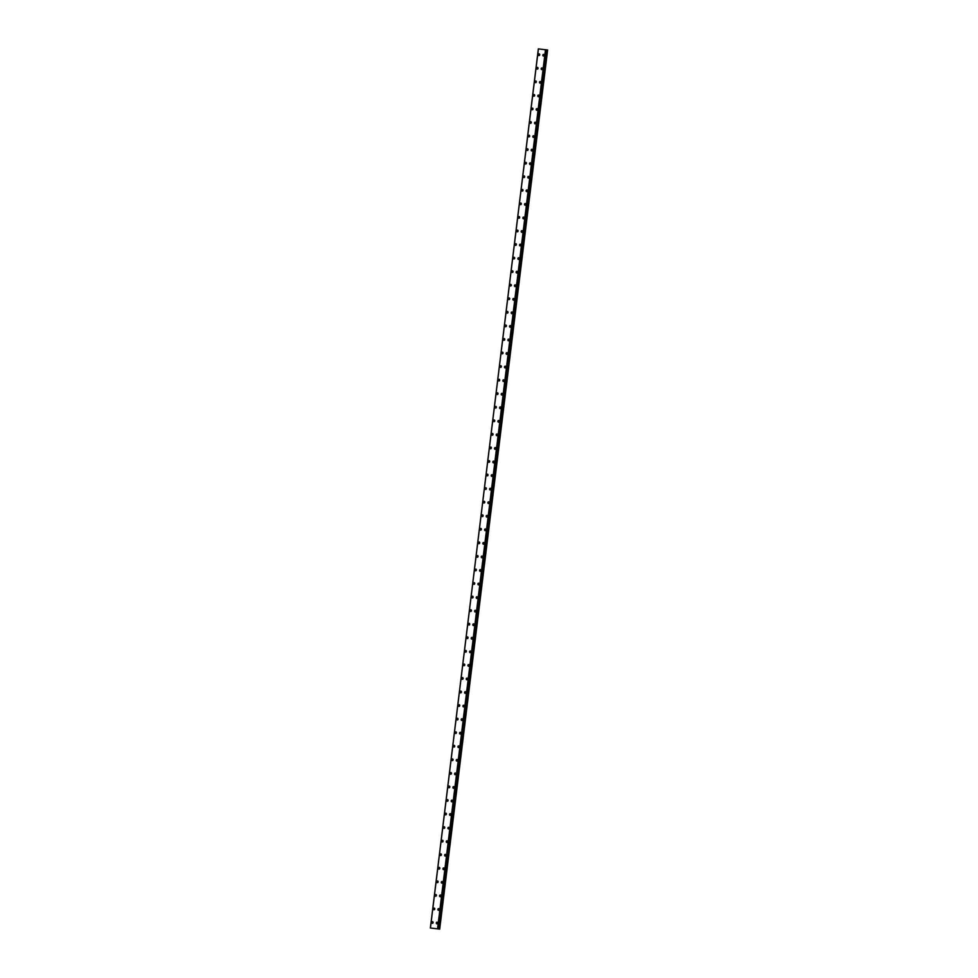 <?xml version="1.0" encoding="UTF-8"?>
<svg xmlns="http://www.w3.org/2000/svg" width="978" height="978" viewBox="0 0 978 978"><rect width="100%" height="100%" fill="white"/><g stroke="black" fill="none" stroke-linecap="round" stroke-linejoin="round"><path stroke-width="1.47" d="M432.325 923.342A0.856 0.709 98.2 0 1 432.569 921.655A0.856 0.709 98.2 0 1 432.325 923.342A0.856 0.709 98.2 0 1 432.569 921.655M433.987 909.784A0.856 0.709 98.2 0 1 434.232 908.097A0.856 0.709 98.2 0 1 433.987 909.784A0.856 0.709 98.2 0 1 434.232 908.097M435.662 896.227A0.856 0.709 98.2 0 1 435.895 894.54A0.856 0.709 98.2 0 1 435.662 896.227A0.856 0.709 98.2 0 1 435.895 894.54M437.325 882.669A0.856 0.709 98.2 0 1 437.569 880.982A0.856 0.709 98.2 0 1 437.325 882.669A0.856 0.709 98.2 0 1 437.569 880.982M438.988 869.112A0.856 0.709 98.2 0 1 439.232 867.413A0.856 0.709 98.2 0 1 438.988 869.112A0.856 0.709 98.2 0 1 439.232 867.413M440.65 855.542A0.856 0.709 98.2 0 1 440.895 853.855A0.856 0.709 98.2 0 1 440.65 855.542A0.856 0.709 98.2 0 1 440.895 853.855M442.313 841.985A0.856 0.709 98.2 0 1 442.557 840.298A0.856 0.709 98.2 0 1 442.313 841.985A0.856 0.709 98.2 0 1 442.557 840.298M443.988 828.427A0.856 0.709 98.2 0 1 444.22 826.74A0.856 0.709 98.2 0 1 443.975 828.427A0.856 0.709 98.2 0 1 444.22 826.74M445.65 814.87A0.856 0.709 98.2 0 1 445.895 813.183A0.856 0.709 98.2 0 1 445.65 814.87A0.856 0.709 98.2 0 1 445.882 813.183M447.313 801.312A0.856 0.709 98.2 0 1 447.557 799.625A0.856 0.709 98.2 0 1 447.313 801.312A0.856 0.709 98.2 0 1 447.557 799.625M448.975 787.755A0.856 0.709 98.2 0 1 449.22 786.055A0.856 0.709 98.2 0 1 448.975 787.755A0.856 0.709 98.2 0 1 449.22 786.055M450.638 774.197A0.856 0.709 98.2 0 1 450.882 772.498A0.856 0.709 98.2 0 1 450.638 774.197A0.856 0.709 98.2 0 1 450.882 772.498M452.301 760.627A0.856 0.709 98.2 0 1 452.545 758.94A0.856 0.709 98.2 0 1 452.301 760.627A0.856 0.709 98.2 0 1 452.545 758.94M453.975 747.07A0.856 0.709 98.2 0 1 454.22 745.383A0.856 0.709 98.2 0 1 453.975 747.07A0.856 0.709 98.2 0 1 454.208 745.383M455.638 733.512A0.856 0.709 98.2 0 1 455.882 731.825A0.856 0.709 98.2 0 1 455.638 733.512A0.856 0.709 98.2 0 1 455.882 731.825M457.301 719.955A0.856 0.709 98.2 0 1 457.545 718.268A0.856 0.709 98.2 0 1 457.301 719.955A0.856 0.709 98.2 0 1 457.545 718.268M458.963 706.397A0.856 0.709 98.2 0 1 459.208 704.71A0.856 0.709 98.2 0 1 458.963 706.397A0.856 0.709 98.2 0 1 459.208 704.71M460.626 692.84A0.856 0.709 98.2 0 1 460.87 691.14A0.856 0.709 98.2 0 1 460.626 692.84A0.856 0.709 98.2 0 1 460.87 691.14M462.301 679.282A0.856 0.709 98.2 0 1 462.533 677.583A0.856 0.709 98.2 0 1 462.301 679.282A0.856 0.709 98.2 0 1 462.533 677.583M463.963 665.712A0.856 0.709 98.2 0 1 464.208 664.025A0.856 0.709 98.2 0 1 463.963 665.712A0.856 0.709 98.2 0 1 464.208 664.025M465.626 652.155A0.856 0.709 98.2 0 1 465.87 650.468A0.856 0.709 98.2 0 1 465.626 652.155A0.856 0.709 98.2 0 1 465.87 650.468M467.288 638.597A0.856 0.709 98.2 0 1 467.533 636.91A0.856 0.709 98.2 0 1 467.288 638.597A0.856 0.709 98.2 0 1 467.533 636.91M468.951 625.04A0.856 0.709 98.2 0 1 469.195 623.353A0.856 0.709 98.2 0 1 468.951 625.04A0.856 0.709 98.2 0 1 469.195 623.353M470.614 611.482A0.856 0.709 98.2 0 1 470.858 609.783A0.856 0.709 98.2 0 1 470.614 611.482A0.856 0.709 98.2 0 1 470.858 609.783M472.288 597.925A0.856 0.709 98.2 0 1 472.521 596.225A0.856 0.709 98.2 0 1 472.288 597.925A0.856 0.709 98.2 0 1 472.533 596.225M473.951 584.355A0.856 0.709 98.2 0 1 474.196 582.668A0.856 0.709 98.2 0 1 473.951 584.355A0.856 0.709 98.2 0 1 474.196 582.668M475.614 570.797A0.856 0.709 98.2 0 1 475.858 569.11A0.856 0.709 98.2 0 1 475.614 570.797A0.856 0.709 98.2 0 1 475.858 569.11M477.276 557.24A0.856 0.709 98.2 0 1 477.521 555.553A0.856 0.709 98.2 0 1 477.276 557.24A0.856 0.709 98.2 0 1 477.521 555.553M478.951 543.682A0.856 0.709 98.2 0 1 479.183 541.995A0.856 0.709 98.2 0 1 478.939 543.682A0.856 0.709 98.2 0 1 479.183 541.995M480.614 530.125A0.856 0.709 98.2 0 1 480.858 528.438A0.856 0.709 98.2 0 1 480.614 530.125A0.856 0.709 98.2 0 1 480.846 528.438M482.276 516.567A0.856 0.709 98.2 0 1 482.521 514.868A0.856 0.709 98.2 0 1 482.276 516.567A0.856 0.709 98.2 0 1 482.521 514.868M483.939 503.01A0.856 0.709 98.2 0 1 484.183 501.311A0.856 0.709 98.2 0 1 483.939 503.01A0.856 0.709 98.2 0 1 484.183 501.311M485.601 489.44A0.856 0.709 98.2 0 1 485.846 487.753A0.856 0.709 98.2 0 1 485.601 489.44A0.856 0.709 98.2 0 1 485.846 487.753M487.264 475.883A0.856 0.709 98.2 0 1 487.509 474.196A0.856 0.709 98.2 0 1 487.264 475.883A0.856 0.709 98.2 0 1 487.509 474.196M488.939 462.325A0.856 0.709 98.2 0 1 489.171 460.638A0.856 0.709 98.2 0 1 488.939 462.325A0.856 0.709 98.2 0 1 489.171 460.638M490.601 448.768A0.856 0.709 98.2 0 1 490.846 447.08A0.856 0.709 98.2 0 1 490.601 448.768A0.856 0.709 98.2 0 1 490.846 447.08M492.264 435.21A0.856 0.709 98.2 0 1 492.509 433.523A0.856 0.709 98.2 0 1 492.264 435.21A0.856 0.709 98.2 0 1 492.509 433.511M493.927 421.652A0.856 0.709 98.2 0 1 494.171 419.953A0.856 0.709 98.2 0 1 493.927 421.652A0.856 0.709 98.2 0 1 494.171 419.953M495.589 408.083A0.856 0.709 98.2 0 1 495.834 406.396A0.856 0.709 98.2 0 1 495.589 408.083A0.856 0.709 98.2 0 1 495.834 406.396M497.252 394.525A0.856 0.709 98.2 0 1 497.496 392.838A0.856 0.709 98.2 0 1 497.252 394.525A0.856 0.709 98.2 0 1 497.496 392.838M498.927 380.968A0.856 0.709 98.2 0 1 499.171 379.281A0.856 0.709 98.2 0 1 498.927 380.968A0.856 0.709 98.2 0 1 499.159 379.281M500.589 367.41A0.856 0.709 98.2 0 1 500.834 365.723A0.856 0.709 98.2 0 1 500.589 367.41A0.856 0.709 98.2 0 1 500.834 365.723M502.252 353.853A0.856 0.709 98.2 0 1 502.496 352.166A0.856 0.709 98.2 0 1 502.252 353.853A0.856 0.709 98.2 0 1 502.496 352.166M503.914 340.295A0.856 0.709 98.2 0 1 504.159 338.596A0.856 0.709 98.2 0 1 503.914 340.295A0.856 0.709 98.2 0 1 504.159 338.596M505.577 326.738A0.856 0.709 98.2 0 1 505.822 325.038A0.856 0.709 98.2 0 1 505.577 326.738A0.856 0.709 98.2 0 1 505.822 325.038M507.252 313.168A0.856 0.709 98.2 0 1 507.484 311.481A0.856 0.709 98.2 0 1 507.252 313.168A0.856 0.709 98.2 0 1 507.484 311.481M508.915 299.61A0.856 0.709 98.2 0 1 509.159 297.923A0.856 0.709 98.2 0 1 508.915 299.61A0.856 0.709 98.2 0 1 509.159 297.923M510.003 285.124A0.856 0.709 98.2 0 1 511.396 285.283A0.856 0.709 98.2 0 1 510.003 285.124M510.577 286.053A0.856 0.709 98.2 0 1 510.822 284.366M512.24 272.495A0.856 0.709 98.2 0 1 512.484 270.808A0.856 0.709 98.2 0 1 512.24 272.495A0.856 0.709 98.2 0 1 512.484 270.808M513.902 258.938A0.856 0.709 98.2 0 1 514.147 257.251A0.856 0.709 98.2 0 1 513.902 258.938A0.856 0.709 98.2 0 1 514.147 257.251M515.577 245.38A0.856 0.709 98.2 0 1 515.809 243.681A0.856 0.709 98.2 0 1 515.577 245.38A0.856 0.709 98.2 0 1 515.809 243.681M517.24 231.823A0.856 0.709 98.2 0 1 517.484 230.123A0.856 0.709 98.2 0 1 517.24 231.823A0.856 0.709 98.2 0 1 517.484 230.123M518.902 218.253A0.856 0.709 98.2 0 1 519.147 216.566A0.856 0.709 98.2 0 1 518.902 218.253A0.856 0.709 98.2 0 1 519.147 216.566M520.565 204.695A0.856 0.709 98.2 0 1 520.809 203.008A0.856 0.709 98.2 0 1 520.565 204.695A0.856 0.709 98.2 0 1 520.809 203.008M522.228 191.138A0.856 0.709 98.2 0 1 522.472 189.451A0.856 0.709 98.2 0 1 522.228 191.138A0.856 0.709 98.2 0 1 522.472 189.451M523.89 177.58A0.856 0.709 98.2 0 1 524.135 175.893A0.856 0.709 98.2 0 1 523.89 177.58A0.856 0.709 98.2 0 1 524.135 175.893M525.565 164.023A0.856 0.709 98.2 0 1 525.809 162.324A0.856 0.709 98.2 0 1 525.565 164.023A0.856 0.709 98.2 0 1 525.797 162.324M527.228 150.465A0.856 0.709 98.2 0 1 527.472 148.766A0.856 0.709 98.2 0 1 527.228 150.465A0.856 0.709 98.2 0 1 527.472 148.766M528.89 136.896A0.856 0.709 98.2 0 1 529.135 135.208A0.856 0.709 98.2 0 1 528.89 136.896A0.856 0.709 98.2 0 1 529.135 135.208M530.553 123.338A0.856 0.709 98.2 0 1 530.797 121.651A0.856 0.709 98.2 0 1 530.553 123.338A0.856 0.709 98.2 0 1 530.797 121.651M532.215 109.78A0.856 0.709 98.2 0 1 532.46 108.093A0.856 0.709 98.2 0 1 532.215 109.78A0.856 0.709 98.2 0 1 532.46 108.093M533.89 96.223A0.856 0.709 98.2 0 1 534.122 94.536A0.856 0.709 98.2 0 1 533.89 96.223A0.856 0.709 98.2 0 1 534.122 94.536M535.553 82.665A0.856 0.709 98.2 0 1 535.797 80.978A0.856 0.709 98.2 0 1 535.553 82.665A0.856 0.709 98.2 0 1 535.797 80.978M537.215 69.108A0.856 0.709 98.2 0 1 537.46 67.409A0.856 0.709 98.2 0 1 537.215 69.108A0.856 0.709 98.2 0 1 537.46 67.409M538.878 55.55A0.856 0.709 98.2 0 1 539.122 53.851A0.856 0.709 98.2 0 1 538.878 55.55A0.856 0.709 98.2 0 1 539.122 53.851M436.824 923.855A0.856 0.709 98.2 0 1 437.068 922.168A0.856 0.709 98.2 0 1 436.824 923.855A0.856 0.709 98.2 0 1 437.056 922.168M438.486 910.298A0.856 0.709 98.2 0 1 438.731 908.599A0.856 0.709 98.2 0 1 438.486 910.298A0.856 0.709 98.2 0 1 438.731 908.599M440.149 896.74A0.856 0.709 98.2 0 1 440.393 895.041A0.856 0.709 98.2 0 1 440.149 896.74A0.856 0.709 98.2 0 1 440.393 895.041M441.811 883.171A0.856 0.709 98.2 0 1 442.056 881.484A0.856 0.709 98.2 0 1 441.811 883.171A0.856 0.709 98.2 0 1 442.056 881.484M443.474 869.613A0.856 0.709 98.2 0 1 443.719 867.926A0.856 0.709 98.2 0 1 443.474 869.613A0.856 0.709 98.2 0 1 443.719 867.926M445.149 856.056A0.856 0.709 98.2 0 1 445.381 854.369A0.856 0.709 98.2 0 1 445.149 856.056A0.856 0.709 98.2 0 1 445.381 854.369M446.812 842.498A0.856 0.709 98.2 0 1 447.056 840.811A0.856 0.709 98.2 0 1 446.812 842.498A0.856 0.709 98.2 0 1 447.056 840.811M447.9 828.011A0.856 0.709 98.2 0 1 449.293 828.17A0.856 0.709 98.2 0 1 447.9 828.011M448.474 828.941A0.856 0.709 98.2 0 1 448.719 827.254M450.137 815.383A0.856 0.709 98.2 0 1 450.381 813.684A0.856 0.709 98.2 0 1 450.137 815.383A0.856 0.709 98.2 0 1 450.381 813.684M451.799 801.826A0.856 0.709 98.2 0 1 452.044 800.126A0.856 0.709 98.2 0 1 451.799 801.826A0.856 0.709 98.2 0 1 452.044 800.126M453.462 788.256A0.856 0.709 98.2 0 1 453.706 786.569A0.856 0.709 98.2 0 1 453.462 788.256A0.856 0.709 98.2 0 1 453.706 786.569M455.137 774.698A0.856 0.709 98.2 0 1 455.381 773.011A0.856 0.709 98.2 0 1 455.137 774.698A0.856 0.709 98.2 0 1 455.369 773.011M456.799 761.141A0.856 0.709 98.2 0 1 457.044 759.454A0.856 0.709 98.2 0 1 456.799 761.141A0.856 0.709 98.2 0 1 457.044 759.454M458.462 747.583A0.856 0.709 98.2 0 1 458.706 745.896A0.856 0.709 98.2 0 1 458.462 747.583A0.856 0.709 98.2 0 1 458.706 745.896M460.125 734.026A0.856 0.709 98.2 0 1 460.369 732.326A0.856 0.709 98.2 0 1 460.125 734.026A0.856 0.709 98.2 0 1 460.369 732.326M461.787 720.468A0.856 0.709 98.2 0 1 462.032 718.769A0.856 0.709 98.2 0 1 461.787 720.468A0.856 0.709 98.2 0 1 462.032 718.769M463.462 706.898A0.856 0.709 98.2 0 1 463.706 705.211A0.856 0.709 98.2 0 1 463.462 706.898A0.856 0.709 98.2 0 1 463.694 705.211M465.125 693.341A0.856 0.709 98.2 0 1 465.369 691.654A0.856 0.709 98.2 0 1 465.125 693.341A0.856 0.709 98.2 0 1 465.369 691.654M466.787 679.783A0.856 0.709 98.2 0 1 467.032 678.096A0.856 0.709 98.2 0 1 466.787 679.783A0.856 0.709 98.2 0 1 467.032 678.096M468.45 666.226A0.856 0.709 98.2 0 1 468.694 664.539A0.856 0.709 98.2 0 1 468.45 666.226A0.856 0.709 98.2 0 1 468.694 664.539M470.112 652.668A0.856 0.709 98.2 0 1 470.357 650.981A0.856 0.709 98.2 0 1 470.112 652.668A0.856 0.709 98.2 0 1 470.357 650.981M471.787 639.111A0.856 0.709 98.2 0 1 472.019 637.411A0.856 0.709 98.2 0 1 471.787 639.111A0.856 0.709 98.2 0 1 472.019 637.411M473.45 625.553A0.856 0.709 98.2 0 1 473.694 623.854A0.856 0.709 98.2 0 1 473.45 625.553A0.856 0.709 98.2 0 1 473.694 623.854M475.112 611.983A0.856 0.709 98.2 0 1 475.357 610.296A0.856 0.709 98.2 0 1 475.112 611.983A0.856 0.709 98.2 0 1 475.357 610.296M476.775 598.426A0.856 0.709 98.2 0 1 477.019 596.739A0.856 0.709 98.2 0 1 476.775 598.426A0.856 0.709 98.2 0 1 477.019 596.739M478.438 584.868A0.856 0.709 98.2 0 1 478.682 583.181A0.856 0.709 98.2 0 1 478.438 584.868A0.856 0.709 98.2 0 1 478.682 583.181M480.112 571.311A0.856 0.709 98.2 0 1 480.345 569.624A0.856 0.709 98.2 0 1 480.1 571.311A0.856 0.709 98.2 0 1 480.345 569.624M481.775 557.753A0.856 0.709 98.2 0 1 482.02 556.066A0.856 0.709 98.2 0 1 481.775 557.753A0.856 0.709 98.2 0 1 482.007 556.066M483.438 544.196A0.856 0.709 98.2 0 1 483.682 542.497A0.856 0.709 98.2 0 1 483.438 544.196A0.856 0.709 98.2 0 1 483.682 542.497M485.1 530.626A0.856 0.709 98.2 0 1 485.345 528.939A0.856 0.709 98.2 0 1 485.1 530.626A0.856 0.709 98.2 0 1 485.345 528.939M486.763 517.069A0.856 0.709 98.2 0 1 487.007 515.382A0.856 0.709 98.2 0 1 486.763 517.069A0.856 0.709 98.2 0 1 487.007 515.382M488.425 503.511A0.856 0.709 98.2 0 1 488.67 501.824A0.856 0.709 98.2 0 1 488.425 503.511A0.856 0.709 98.2 0 1 488.67 501.824M490.1 489.954A0.856 0.709 98.2 0 1 490.345 488.266A0.856 0.709 98.2 0 1 490.1 489.954A0.856 0.709 98.2 0 1 490.333 488.266M491.763 476.396A0.856 0.709 98.2 0 1 492.007 474.709A0.856 0.709 98.2 0 1 491.763 476.396A0.856 0.709 98.2 0 1 492.007 474.709M493.425 462.839A0.856 0.709 98.2 0 1 493.67 461.139A0.856 0.709 98.2 0 1 493.425 462.839A0.856 0.709 98.2 0 1 493.67 461.139M495.088 449.281A0.856 0.709 98.2 0 1 495.333 447.582A0.856 0.709 98.2 0 1 495.088 449.281A0.856 0.709 98.2 0 1 495.333 447.582M496.751 435.711A0.856 0.709 98.2 0 1 496.995 434.024A0.856 0.709 98.2 0 1 496.751 435.711A0.856 0.709 98.2 0 1 496.995 434.024M498.425 422.154A0.856 0.709 98.2 0 1 498.658 420.467A0.856 0.709 98.2 0 1 498.425 422.154A0.856 0.709 98.2 0 1 498.658 420.467M500.088 408.596A0.856 0.709 98.2 0 1 500.333 406.909A0.856 0.709 98.2 0 1 500.088 408.596A0.856 0.709 98.2 0 1 500.333 406.909M501.751 395.039A0.856 0.709 98.2 0 1 501.995 393.352A0.856 0.709 98.2 0 1 501.751 395.039A0.856 0.709 98.2 0 1 501.995 393.352M503.413 381.481A0.856 0.709 98.2 0 1 503.658 379.794A0.856 0.709 98.2 0 1 503.413 381.481A0.856 0.709 98.2 0 1 503.658 379.794M505.076 367.924A0.856 0.709 98.2 0 1 505.32 366.224A0.856 0.709 98.2 0 1 505.076 367.924A0.856 0.709 98.2 0 1 505.32 366.224M506.738 354.366A0.856 0.709 98.2 0 1 506.983 352.667A0.856 0.709 98.2 0 1 506.738 354.366A0.856 0.709 98.2 0 1 506.983 352.667M508.413 340.796A0.856 0.709 98.2 0 1 508.646 339.109A0.856 0.709 98.2 0 1 508.413 340.796A0.856 0.709 98.2 0 1 508.658 339.109M510.076 327.239A0.856 0.709 98.2 0 1 510.32 325.552A0.856 0.709 98.2 0 1 510.076 327.239A0.856 0.709 98.2 0 1 510.32 325.552M511.738 313.681A0.856 0.709 98.2 0 1 511.983 311.994A0.856 0.709 98.2 0 1 511.738 313.681A0.856 0.709 98.2 0 1 511.983 311.994M513.401 300.124A0.856 0.709 98.2 0 1 513.646 298.437A0.856 0.709 98.2 0 1 513.401 300.124A0.856 0.709 98.2 0 1 513.646 298.437M515.064 286.566A0.856 0.709 98.2 0 1 515.308 284.867A0.856 0.709 98.2 0 1 515.064 286.566A0.856 0.709 98.2 0 1 515.308 284.867M516.739 273.009A0.856 0.709 98.2 0 1 516.971 271.309A0.856 0.709 98.2 0 1 516.739 273.009A0.856 0.709 98.2 0 1 516.971 271.309M518.401 259.439A0.856 0.709 98.2 0 1 518.646 257.752A0.856 0.709 98.2 0 1 518.401 259.439A0.856 0.709 98.2 0 1 518.646 257.752M520.064 245.881A0.856 0.709 98.2 0 1 520.308 244.194A0.856 0.709 98.2 0 1 520.064 245.881A0.856 0.709 98.2 0 1 520.308 244.194M521.726 232.324A0.856 0.709 98.2 0 1 521.971 230.637A0.856 0.709 98.2 0 1 521.726 232.324A0.856 0.709 98.2 0 1 521.971 230.637M523.389 218.766A0.856 0.709 98.2 0 1 523.633 217.079A0.856 0.709 98.2 0 1 523.389 218.766A0.856 0.709 98.2 0 1 523.633 217.079M525.052 205.209A0.856 0.709 98.2 0 1 525.296 203.522A0.856 0.709 98.2 0 1 525.052 205.209A0.856 0.709 98.2 0 1 525.296 203.522M526.726 191.651A0.856 0.709 98.2 0 1 526.971 189.952A0.856 0.709 98.2 0 1 526.726 191.651A0.856 0.709 98.2 0 1 526.971 189.952M528.389 178.094A0.856 0.709 98.2 0 1 528.633 176.395A0.856 0.709 98.2 0 1 528.389 178.094A0.856 0.709 98.2 0 1 528.633 176.395M530.052 164.524A0.856 0.709 98.2 0 1 530.296 162.837A0.856 0.709 98.2 0 1 530.052 164.524A0.856 0.709 98.2 0 1 530.296 162.837M531.714 150.967A0.856 0.709 98.2 0 1 531.959 149.279A0.856 0.709 98.2 0 1 531.714 150.967A0.856 0.709 98.2 0 1 531.959 149.279M533.377 137.409A0.856 0.709 98.2 0 1 533.621 135.722A0.856 0.709 98.2 0 1 533.377 137.409A0.856 0.709 98.2 0 1 533.621 135.722M535.052 123.851A0.856 0.709 98.2 0 1 535.296 122.164A0.856 0.709 98.2 0 1 535.052 123.851A0.856 0.709 98.2 0 1 535.284 122.164M536.714 110.294A0.856 0.709 98.2 0 1 536.959 108.607A0.856 0.709 98.2 0 1 536.714 110.294A0.856 0.709 98.2 0 1 536.959 108.607M538.377 96.736A0.856 0.709 98.2 0 1 538.621 95.037A0.856 0.709 98.2 0 1 538.377 96.736A0.856 0.709 98.2 0 1 538.621 95.037M540.039 83.167A0.856 0.709 98.2 0 1 540.284 81.48A0.856 0.709 98.2 0 1 540.039 83.167A0.856 0.709 98.2 0 1 540.284 81.48M541.702 69.609A0.856 0.709 98.2 0 1 541.946 67.922A0.856 0.709 98.2 0 1 541.702 69.609A0.856 0.709 98.2 0 1 541.946 67.922M543.377 56.052A0.856 0.709 98.2 0 1 543.609 54.365A0.856 0.709 98.2 0 1 543.377 56.052A0.856 0.709 98.2 0 1 543.609 54.365M430.418 928L538.352 48.9L430.393 928L439.684 929.1L430.381 928L538.389 48.9L430.381 928M439.684 929.1L547.619 50L538.389 48.9M434.415 928.477L435.039 928.562L434.415 928.477M546.409 49.829L438.486 928.941M545.492 49.707L437.557 928.807M545.7 49.731L437.753 928.831M546.115 49.792L438.181 928.88M546.189 49.792L438.254 928.892M546.592 49.866L438.645 928.966M547.362 49.964L439.415 929.063M545.651 49.731L437.716 928.831M547.142 49.939L439.208 929.039"/></g></svg>

